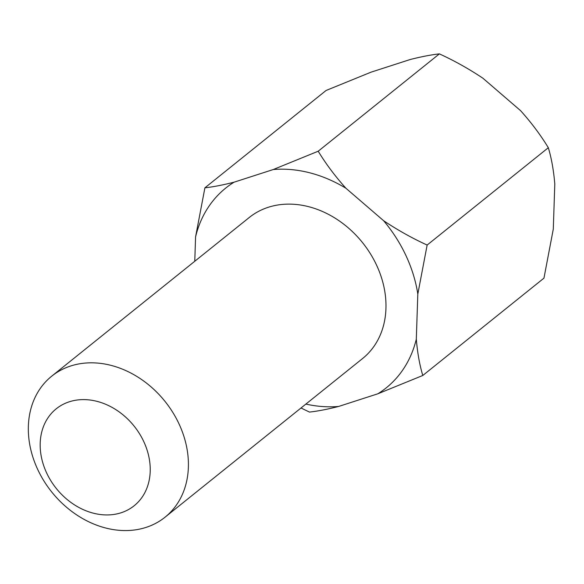 <?xml version="1.0" encoding="UTF-8"?>
<svg xmlns="http://www.w3.org/2000/svg" width="584" height="584" viewBox="0 0 584 584"><rect width="100%" height="100%" fill="white"/><g stroke="black" fill="none" stroke-linecap="round" stroke-linejoin="round"><path stroke-width="0.88" d="M548.325 147.715C551.493 158.293 553.654 170.404 554.8 184.04L553.289 229.125L543.959 278.145L422.787 375.483C419.619 364.898 417.458 352.794 416.312 339.158L417.815 294.073L427.145 245.054L548.325 147.715C540.638 135.05 531.396 122.706 520.585 110.668L482.931 78.234C468.791 68.795 454.272 60.678 439.387 53.881L318.207 151.22L273.239 169.542L234.074 182.186C222.701 185.07 212.985 186.946 204.911 187.814L326.084 90.476L371.059 72.16L410.216 59.51C421.59 56.633 431.313 54.757 439.387 53.881M143.766 441.592A62.189 49.866 -128.8 0 0 69.321 401.777A62.189 49.866 -128.8 0 0 46.64 472.96A62.189 49.866 -128.8 0 0 121.085 512.774A62.189 49.866 -128.8 0 0 143.766 441.592M37.734 469.514A90.462 72.533 51.2 0 1 51.72 376.169A90.462 72.533 51.2 0 1 179.011 423.874A90.462 72.533 51.2 0 1 165.024 517.22A90.462 72.533 51.2 0 1 37.734 469.514M165.024 517.22L362.598 358.525A90.462 72.533 -128.8 0 0 376.585 265.18A90.462 72.533 -128.8 0 0 249.295 217.467L51.72 376.169M427.145 245.054C412.26 238.257 397.748 230.14 383.6 220.701L345.947 188.267C335.143 176.229 325.894 163.885 318.207 151.22M204.911 187.814L195.582 236.834L194.764 261.274M301.001 407.997L309.483 412.078C317.652 411.187 327.376 409.311 338.654 406.449L377.811 393.806L422.787 375.483M345.947 188.267A128.137 102.733 -128.8 0 0 273.239 169.542M234.074 182.186A128.137 102.733 -128.8 0 0 195.582 236.834M305.87 404.084A128.137 102.733 -128.8 0 0 338.654 406.449M377.811 393.806A128.137 102.733 -128.8 0 0 416.312 339.158M417.815 294.073A128.137 102.733 -128.8 0 0 383.6 220.701"/></g></svg>
